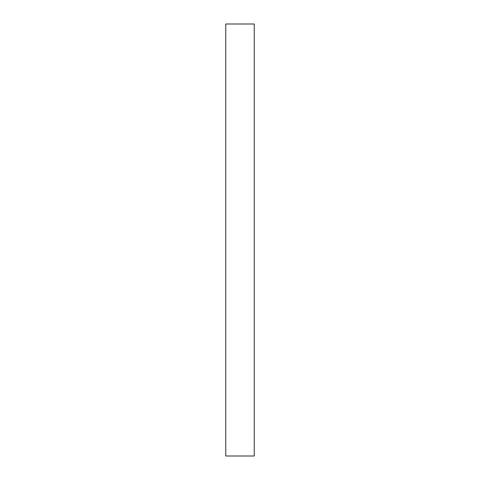 <?xml version="1.0" encoding="UTF-8"?>
<svg xmlns="http://www.w3.org/2000/svg" width="480" height="480" viewBox="0 0 480 480"><rect width="100%" height="100%" fill="white"/><g stroke="black" fill="none" stroke-linecap="round" stroke-linejoin="round"><path stroke-width="0.72" d="M254.244 24L225.756 24L225.756 456L254.244 456L254.244 24"/></g></svg>
